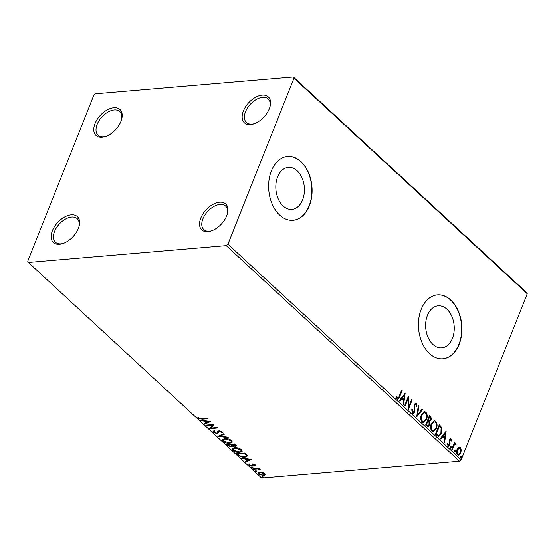 <?xml version="1.0" encoding="UTF-8"?>
<svg xmlns="http://www.w3.org/2000/svg" width="555" height="555" viewBox="0 0 555 555"><rect width="100%" height="100%" fill="white"/><g stroke="black" fill="none" stroke-linecap="round" stroke-linejoin="round"><path stroke-width="0.83" d="M120.941 121.385A17.635 10.448 -47.3 0 0 121.739 118.936A17.635 10.448 -47.3 0 0 112.741 107.906A17.635 10.448 -47.3 0 0 95.037 123.585A17.635 10.448 -47.3 0 0 105.533 136.475A17.635 10.448 -47.3 0 0 120.941 121.385M106.137 136.259A16.033 9.497 132.7 0 1 98.055 135.136A16.033 9.497 132.7 0 1 97.16 124.362A16.033 9.497 132.7 0 1 107.996 112.075A16.033 9.497 132.7 0 1 119.818 111.59A16.033 9.497 132.7 0 1 121.573 119.554M78.331 228.466A17.635 10.448 -47.3 0 0 79.129 226.017A17.635 10.448 -47.3 0 0 70.124 214.986A17.635 10.448 -47.3 0 0 52.42 230.665A17.635 10.448 -47.3 0 0 62.916 243.555A17.635 10.448 -47.3 0 0 78.331 228.466M63.52 243.34A16.033 9.497 132.7 0 1 55.444 242.216A16.033 9.497 132.7 0 1 54.55 231.442A16.033 9.497 132.7 0 1 65.386 219.156A16.033 9.497 132.7 0 1 77.201 218.67A16.033 9.497 132.7 0 1 78.963 226.634M226.704 215.846A17.635 10.448 -47.3 0 0 227.501 213.398A17.635 10.448 -47.3 0 0 218.503 202.367A17.635 10.448 -47.3 0 0 200.799 218.053A17.635 10.448 -47.3 0 0 211.295 230.935A17.635 10.448 -47.3 0 0 226.704 215.846M211.899 230.72A16.033 9.497 132.7 0 1 203.824 229.597A16.033 9.497 132.7 0 1 202.922 218.823A16.033 9.497 132.7 0 1 213.758 206.536A16.033 9.497 132.7 0 1 225.58 206.051A16.033 9.497 132.7 0 1 227.335 214.015M269.321 108.766A17.635 10.448 -47.3 0 0 270.118 106.317A17.635 10.448 -47.3 0 0 261.114 95.287A17.635 10.448 -47.3 0 0 243.409 110.965A17.635 10.448 -47.3 0 0 253.906 123.855A17.635 10.448 -47.3 0 0 269.321 108.766M254.509 123.64A16.033 9.497 132.7 0 1 246.434 122.516A16.033 9.497 132.7 0 1 245.539 111.742A16.033 9.497 132.7 0 1 256.375 99.456A16.033 9.497 132.7 0 1 268.19 98.97A16.033 9.497 132.7 0 1 269.952 106.935M277.646 176.858A21.097 14.25 85.1 0 0 278.249 198.926A21.097 14.25 85.1 0 0 291.909 209.408A21.097 14.25 85.1 0 0 302.6 199.918A21.097 14.25 85.1 0 0 302.003 177.85A21.097 14.25 85.1 0 0 288.336 167.367A21.097 14.25 85.1 0 0 277.646 176.858M427.461 315.309A21.097 14.25 85.1 0 0 428.065 337.385A21.097 14.25 85.1 0 0 441.731 347.86A21.097 14.25 85.1 0 0 452.422 338.377A21.097 14.25 85.1 0 0 451.819 316.301A21.097 14.25 85.1 0 0 438.152 305.826A21.097 14.25 85.1 0 0 427.461 315.309M421.21 309.295A32.058 21.659 85.1 0 0 422.126 342.837A32.058 21.659 85.1 0 0 442.897 358.766A32.058 21.659 85.1 0 0 459.145 344.35A32.058 21.659 85.1 0 0 458.229 310.807A32.058 21.659 85.1 0 0 437.458 294.878A32.058 21.659 85.1 0 0 421.21 309.295M442.779 358.78A32.058 21.659 85.1 0 0 458.909 344.371A32.058 21.659 85.1 0 0 458.021 310.904A32.058 21.659 85.1 0 0 437.34 294.892M271.395 170.843A32.058 21.659 85.1 0 0 272.311 204.386A32.058 21.659 85.1 0 0 293.075 220.314A32.058 21.659 85.1 0 0 309.322 205.891A32.058 21.659 85.1 0 0 308.407 172.348A32.058 21.659 85.1 0 0 287.643 156.427A32.058 21.659 85.1 0 0 271.395 170.843M292.957 220.321A32.058 21.659 85.1 0 0 309.086 205.912A32.058 21.659 85.1 0 0 308.205 172.445A32.058 21.659 85.1 0 0 287.525 156.434M262.418 472.361L264.791 473.547L265.179 474.907L263.528 475.545L258.561 474.081L258.047 472.909L259.789 472.083L262.418 472.361M252.879 468.718L258.901 468.212L259.407 468.684L258.526 468.76L260.586 469.87L257.555 468.919L253.385 469.197L252.879 468.718M255.466 464.93L255.598 465.916L253.455 464.639L252.719 465.992L251.956 466.221L249.139 465.374L248.904 464.334L249.757 464.556L249.826 465.263L251.415 465.756L252.15 464.396L252.913 464.167L255.466 464.93M254.78 465.68L254.939 464.57M253.67 464.098L252.927 465.472M249.757 464.556L249.826 465.263M251.866 465.596L252.15 464.396M247.155 455.412C247.301 456.488 246.489 457.063 244.727 457.133C242.424 457.41 240.239 456.737 238.164 455.128L236.624 453.699L244.866 452.998L247.155 455.412L247.183 456.099M233.19 445.547L231.983 447.052L228.077 445.804L226.752 444.576L234.994 443.875L236.555 445.825L235.417 446.331L233.044 445.908L233.135 446.518M217.817 436.32L223.936 433.656L224.491 434.17L219.849 436.188L227.716 437.153L228.272 437.666L217.817 436.32M206.245 425.629L205.732 425.158L213.973 424.45L211.15 428.044L217.296 427.523L217.803 427.995L209.561 428.696L212.378 425.102L206.245 425.629L206.453 425.095M201.77 418.706L207.251 418.241L207.764 418.713L202.2 419.185L198.093 418.31L197.795 417.069L198.683 417.256L198.933 418.234L201.77 418.706M28.395 262.453L226.232 245.629L227.939 244.193L293.99 78.213L293.345 76.978L95.509 93.802L93.802 95.238L27.75 261.218L28.395 262.453L261.655 478.021L459.491 461.198L226.232 245.629M210.74 421.467L204.712 424.207L204.157 423.694L206.113 422.841L204.254 421.12L200.931 420.711L200.369 420.197L210.74 421.467M219.745 430.742L217.026 433.552L213.398 432.449L213.023 431.54L213.703 430.916L214.535 431.263L214.202 432.345L216.526 433.08L217.172 432.858L217.99 431.159L218.989 430.812L222.097 431.741L221.979 433.046L221.077 432.72L221.244 431.811L219.53 431.284L218.774 431.658L218.476 432.636M214.216 431.235L214.202 432.345L213.606 431.915L213.398 432.449M217.172 432.858L217.99 431.159M222.409 432.539L221.979 433.046L222.194 432.512L221.459 432.248M221.077 432.72L221.445 431.304M224.713 438.568C227.023 438.332 229.319 438.984 231.601 440.524L232.288 442.155L229.853 443.285C227.536 443.514 225.24 442.855 222.971 441.301L222.312 439.706L224.713 438.568M234.578 447.691C236.895 447.455 239.191 448.107 241.474 449.647L242.153 451.277L239.725 452.408C237.408 452.637 235.112 451.978 232.843 450.424L232.184 448.829L234.578 447.691M251.762 459.373L245.726 462.114L245.171 461.6L247.135 460.747L245.268 459.027L241.945 458.617L241.39 458.104L251.762 459.373M251.838 467.178L252.955 467.511L252.691 467.962L251.581 467.629L251.755 467.192M252.955 467.511L252.691 467.962L252.893 467.463M255.758 470.793L256.868 471.133L256.604 471.583L255.494 471.25L255.668 470.806M256.868 471.133L256.604 471.583L256.805 471.077M262.133 476.696L263.25 477.029L262.987 477.48L261.877 477.147L262.05 476.703M263.25 477.029L262.987 477.48L263.188 476.981M293.345 76.978L526.605 292.547L527.25 293.782L293.99 78.213M458.506 447.462L460.338 447.601L461.26 450.001L460.789 452.894L458.596 455.121L457.514 454.691C456.418 453.116 456.259 451.368 457.042 449.432L458.506 447.462M455.53 444.312L454.219 445.117L452.29 449.689L451.777 449.217L454.503 442.37L455.01 442.841L454.607 443.854L455.946 443.549L456.245 444.139L455.71 444.645L454.968 444.284M455.447 443.376L455.946 443.549L455.475 443.584L455.773 444.18L456.245 444.139M450.709 439.851L449.848 440.316L449.723 441.052L449.966 445.006L448.1 445.984L447.42 444.09L447.961 443.723L448.378 445.089L449.439 444.569L449.321 439.879L451.014 438.984L451.61 440.871L451.076 441.176L450.709 439.851L450.181 439.851M448.745 446.234L448.1 445.984M447.49 443.764L447.906 445.131L448.516 445.193M450.431 438.755L451.014 438.984L450.542 439.026L451.139 440.906L451.61 440.871M437.062 435.626L435.522 434.197L439.255 424.832L441.704 427.558L441.426 433.406L438.7 436.417L437.062 435.626M425.65 425.075L429.383 415.709L430.319 416.576C431.304 417.582 431.506 418.824 430.923 420.308L429.508 421.731L429.605 425.088L427.988 426.719L425.65 425.075M416.715 416.819L418.317 405.483L418.872 405.996L417.658 414.599L422.105 408.979L422.66 409.493L416.715 416.819M405.143 406.121L404.637 405.649L408.362 396.284L408.903 406.336L411.678 399.35L412.192 399.822L408.466 409.195L407.918 399.156L405.143 406.121M396.36 396.346L397.019 398.101L397.491 398.067C398.303 398.178 398.858 397.595 399.156 396.305L401.64 390.068L402.153 390.54L399.635 396.867L397.859 399.336L397.109 399.031L396.291 396.79L396.832 396.312L397.644 398.171M227.939 244.193L461.198 459.762L527.25 293.782M405.129 393.294L403.61 404.706L403.055 404.193L403.568 400.564L401.702 398.837L399.829 401.21L399.274 400.696L405.129 393.294M411.865 409.694L412.289 412.212L414.314 411.442L414.308 404.442L415.646 403.083L416.368 403.353L417.02 406.121L416.389 406.329L415.979 404.304L414.835 404.873L414.821 411.928L413.225 413.482L412.414 413.17L411.734 409.743L412.337 409.652L413.114 412.372M415.979 404.304L415.327 404.22M421.37 414.772L424.457 411.609L425.872 412.136C427.399 414.335 427.607 416.77 426.497 419.448L423.423 422.577L421.987 422.022C420.496 419.837 420.288 417.415 421.37 414.772M431.242 423.895L434.329 420.732L435.744 421.259C437.271 423.458 437.479 425.893 436.369 428.564L433.295 431.7L431.859 431.145C430.368 428.96 430.16 426.538 431.242 423.895M446.144 431.2L444.631 442.613L444.069 442.099L444.583 438.464L442.723 436.743L440.843 439.116L440.288 438.603L446.144 431.2M450.424 447.066L451.16 446.678L451.27 447.85L450.535 448.239L450.424 447.066L451.16 446.678L450.688 446.719L450.806 447.892L451.27 447.85L450.535 448.239M454.337 450.681L455.072 450.292L455.19 451.472L454.455 451.86L454.337 450.681L455.072 450.292L454.6 450.334L454.718 451.506L455.19 451.472L454.455 451.86M460.719 456.578L461.455 456.196L461.573 457.369L460.837 457.757L460.719 456.578L461.455 456.196L460.983 456.231L461.101 457.41L461.573 457.369L460.837 457.757M461.198 459.762L459.491 461.198M401.501 390.415L402.153 390.54M401.681 390.581L399.163 396.908L397.623 399.322M396.735 397.658L397.207 397.623M397.019 398.101L397.394 398.247M404.678 393.863L403.201 404.331M399.572 400.981L401.702 398.837M404.269 395.59L401.834 398.122L403.735 399.399L404.269 395.59L402.306 398.081L403.735 399.399M401.834 398.122L402.306 398.081M408.029 397.123L408.431 406.378L408.903 406.336M411.539 399.697L412.192 399.822M411.72 399.864L408.32 408.411M404.81 405.816L407.446 399.191L407.918 399.156M412.289 412.212L412.885 412.434M415.411 403.131L416.368 403.353M415.896 403.395L416.548 406.163L417.02 406.121M415.508 404.345L414.835 404.873M414.363 404.914L414.19 406.413L414.661 406.371M414.19 406.413L414.453 407.925L414.925 407.883M414.453 407.925L414.349 411.97L414.821 411.928M414.349 411.97L412.996 413.475M418.262 405.906L418.872 405.996M418.401 406.038L417.187 414.64L417.658 414.599M421.883 409.257L422.66 409.493M422.188 409.535L416.777 416.368M424.207 411.644L425.872 412.136M425.401 412.178C426.927 414.377 427.135 416.812 426.025 419.483L426.497 419.448M426.025 419.483L423.188 422.577M424.117 412.74L421.412 415.279C420.544 417.388 420.697 419.323 421.883 421.085L423.312 421.488M425.99 418.969C426.864 416.854 426.705 414.897 425.512 413.114L424.36 412.705L421.883 415.237C421.016 417.346 421.169 419.282 422.355 421.044L423.562 421.488L425.99 418.969M421.883 421.085L422.355 421.044M421.412 415.279L421.883 415.237M429.244 416.056L429.848 416.618C430.833 417.624 431.034 418.865 430.451 420.35L430.923 420.308M430.451 420.35L429.036 421.765L429.508 421.731M429.036 421.765L429.133 425.13L429.605 425.088M429.133 425.13L427.745 426.712M426.656 425.165L428.071 425.636L429.091 424.617L428.96 422.202L427.933 421.106L427.461 421.148L426.073 424.631L427.843 425.609M428.106 420.426L429.445 420.85L430.409 419.858L429.508 417.138L429.036 417.18L427.843 420.184L429.216 420.822M427.843 420.184L428.571 420.385M429.508 417.138L428.314 420.142M426.073 424.631L427.128 425.13M427.933 421.106L426.545 424.589M434.079 420.766L435.744 421.259M435.273 421.3C436.799 423.5 437.007 425.935 435.897 428.606L436.369 428.564M435.897 428.606L433.06 431.7M433.989 421.862L431.284 424.402C430.409 426.511 430.569 428.446 431.755 430.208L433.184 430.611M435.855 428.092C436.736 425.976 436.577 424.02 435.384 422.237L434.232 421.828L431.755 424.36C430.881 426.469 431.041 428.404 432.227 430.167L433.427 430.611L435.855 428.092M431.755 430.208L432.227 430.167M431.284 424.402L431.755 424.36M439.116 425.179L441.232 427.6L441.704 427.558M441.232 427.6L440.954 433.448L441.426 433.406M440.954 433.448L438.471 436.417M437.957 435.28L438.422 435.245C439.567 435.224 440.399 434.461 440.913 432.935L441.079 428.196L438.908 426.302L435.946 433.753L438.575 435.266M439.38 426.261L436.417 433.712L438.325 435.314M435.946 433.753L436.417 433.712M445.693 431.769L444.215 442.231M440.594 438.88L442.723 436.743M445.283 433.497L442.848 436.022L444.749 437.305L445.283 433.497L443.32 435.987L444.749 437.305M442.848 436.022L443.32 435.987M450.237 439.893L449.848 440.316M449.377 440.358L449.252 441.093L449.723 441.052M449.252 441.093L449.744 443.827L450.216 443.792M449.744 443.827L449.494 445.041L449.966 445.006M449.494 445.041L448.502 446.22M447.906 445.131L448.273 445.276M450.188 438.811L450.542 439.026M450.806 447.892L450.063 448.28M454.365 442.723L455.01 442.841M454.538 442.883L454.143 443.896L454.607 443.854M455.058 444.347L454.219 445.117M453.747 445.152L451.957 449.383M454.718 451.506L453.983 451.895M459.034 447.226L460.338 447.601M459.866 447.642L460.789 450.043L461.26 450.001M460.789 450.043L460.317 452.935L460.789 452.894M460.317 452.935L458.361 455.114M459.02 448.211L457.084 449.952L457.375 453.886L458.395 454.129M460.275 452.429L459.998 448.44L459.262 448.162L457.556 449.911L457.847 453.844L458.631 454.143L460.275 452.429M457.375 453.886L457.847 453.844M457.084 449.952L457.556 449.911M461.101 457.41L460.366 457.792M198.898 418.192L198.308 417.776L198.093 418.31M198.308 417.776L198.003 416.534M210.158 421.391L204.927 423.673L204.712 424.207M204.608 420.718L206.328 422.306L206.113 422.841M204.42 420.697L204.254 421.12M201.097 420.288L200.931 420.711M206.744 422.57L208.798 421.675L205.315 421.252L206.744 422.57M208.964 421.245L208.798 421.675M205.482 420.822L205.315 421.252M213.925 424.457L211.15 428.044L209.811 428.155M209.748 428.231L209.561 428.696M212.586 424.568L212.378 425.102M213.606 431.915L213.203 431.277M214.75 430.729L214.417 431.811M217.387 432.324L217.886 431.284M221.292 432.185L221.459 431.277M219.718 430.819L219.53 431.284M218.795 431.776L217.026 433.552M217.241 433.018L216.811 433.032M224.165 433.864L220.064 435.654L219.849 436.188M219.891 436.084L218.698 435.939M232.351 441.884L230.068 442.751L229.853 443.285M230.068 442.751L229.694 442.772M223.956 441.35L223.186 440.767L222.971 441.301M223.186 440.767L222.458 439.442M225.08 438.547L223.505 439.414L223.804 441.211L229.347 442.814L231.282 441.94L230.776 440.621L225.226 439.04L223.29 439.948M231.282 441.94L230.859 439.969M230.991 440.087L230.776 440.621M225.42 438.54L225.226 439.04M236.562 445.533L235.417 446.331M235.632 445.797L235.216 445.811M233.149 446.227L231.983 447.052M232.198 446.518L231.775 446.532M229.014 445.797L228.292 445.27L228.077 445.804M228.292 445.27L227.474 444.52M232.358 445.179L232.247 446.206L232.358 445.179L231.386 444.187L231.171 444.721L228.105 444.978L228.688 445.519L231.477 446.581L232.143 445.714L231.171 444.721M235.57 445.568L235.785 445.034L234.876 443.889L234.661 444.423L232.018 444.645L234.897 445.859L235.57 445.568L234.661 444.423M235.403 444.375L235.188 444.909M232.233 444.111L232.018 444.645M228.32 444.444L228.105 444.978M242.223 451.007L239.94 451.874L239.725 452.408M239.94 451.874L239.559 451.895M233.828 450.466L233.058 449.89L232.843 450.424M233.058 449.89L232.33 448.565M234.952 447.67L233.371 448.537L233.676 450.334L239.219 451.937L241.148 451.062L240.648 449.744L235.098 448.162L233.162 449.071M241.148 451.062L240.731 449.092M240.863 449.21L240.648 449.744M235.292 447.663L235.098 448.162M239.628 455.537L238.379 454.594L238.164 455.128M238.379 454.594L237.346 453.636M247.239 455.821L244.935 456.598L244.727 457.133M244.935 456.598L244.582 456.619M246.316 454.698L246.17 455.842L246.316 454.698L244.748 453.012L244.533 453.546L237.977 454.101L240.1 455.856L244.214 456.661C245.671 456.605 246.295 456.127 246.101 455.232L244.533 453.546M238.192 453.567L237.977 454.101M251.172 459.297L245.941 461.58L245.726 462.114M245.622 458.624L247.343 460.213L247.135 460.747M245.435 458.596L245.268 459.027M242.112 458.194L241.945 458.617M247.759 460.477L249.812 459.575L246.33 459.151L247.759 460.477M249.979 459.151L249.812 459.575M246.503 458.728L246.33 459.151M255.737 465.361L255.029 465.159M254.995 465.145L254.974 464.486L254.995 465.145M253.635 464.181L253.455 464.639M253.246 464.257L253.135 464.785L253.246 464.257M252.934 465.451L251.956 466.221M252.171 465.687L251.699 465.7M249.681 465.097L249.355 464.84L249.139 465.374M249.355 464.84L249.119 463.8M252.365 463.862L251.949 465.041M252.907 467.428L251.79 467.095M258.734 468.226L258.526 468.76M259.913 469.176L259.705 469.696M259.733 469.093L259.58 469.481M258.63 468.482L257.77 468.385L257.555 468.919M257.77 468.385L255.626 468.489L255.411 469.024M253.6 468.663L253.385 469.197M256.819 471.049L255.709 470.709M265.387 474.365L263.528 475.545M263.743 475.011L263.361 475.031M259.116 473.831L258.769 473.547L258.561 474.081M258.769 473.547L258.221 472.659M260.177 472.062L259.164 472.624L259.296 474.019L263.014 475.073L264.374 474.435L264.055 473.609L260.288 472.555L258.949 473.158M264.374 474.435L264.437 473.262M264.242 473.131L264.055 473.609M260.489 472.062L260.288 472.555M263.202 476.946L262.092 476.613M399.163 396.908L399.635 396.867M429.848 416.618L430.319 416.576M439.789 425.796L440.254 425.761M436.494 434.26L436.965 434.218M449.481 442.273L449.952 442.231M452.734 447.434L453.206 447.392M202.408 418.65L202.2 419.185M217.851 431.429L217.636 431.963M231.643 444.423L231.428 444.957M245.081 453.317L244.866 453.851M423.562 421.488L423.09 421.529M424.36 412.705L423.888 412.747M429.445 420.85L428.973 420.891M428.071 425.636L427.6 425.671M433.427 430.611L432.962 430.652M434.232 421.828L433.76 421.869M458.631 454.143L458.159 454.177M459.262 448.162L458.791 448.204M217.525 432.324L217.74 431.79M221.445 432.296L221.653 431.762M218.753 431.7L218.968 431.166M254.898 465.492L255.106 464.958M252.955 464.91L253.17 464.375M249.653 464.729L249.861 464.195M251.921 465.506L252.136 464.972"/></g></svg>

